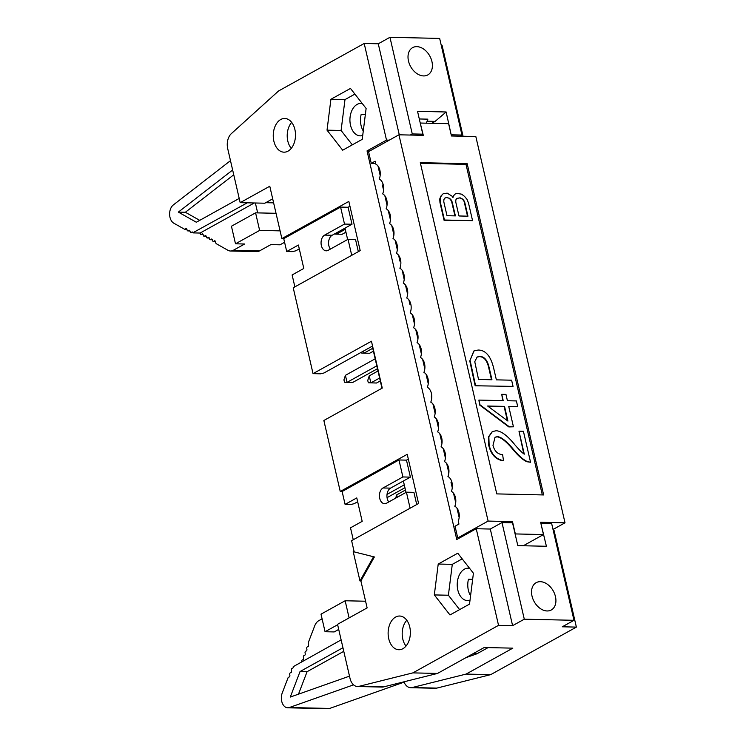 <?xml version="1.0" encoding="UTF-8"?>
<svg xmlns="http://www.w3.org/2000/svg" width="746" height="746" viewBox="0 0 746 746"><rect width="100%" height="100%" fill="white"/><g stroke="black" fill="none" stroke-linecap="round" stroke-linejoin="round"><path stroke-width="1.12" d="M280.729 119.509A16.86 11.125 -88.7 0 0 273.372 138.159A16.86 11.125 -88.7 0 0 284.002 152.175A16.86 11.125 -88.7 0 0 288.031 151.14A16.86 11.125 -88.7 0 0 295.379 132.48A16.86 11.125 -88.7 0 0 284.758 118.474A16.86 11.125 -88.7 0 0 280.729 119.509M365.353 114.548L361.157 114.455A16.235 10.714 -88.7 0 0 363.274 131.035M451.209 134.923L446.136 111.975L417.536 111.331L422.805 134.168L420.791 135.287M272.691 198.837L264.802 203.21L240.184 202.651L227.707 148.622A12.486 8.243 91.3 0 1 231.372 133.609L278.538 90.993L364.197 43.464L386.512 140.099L367.041 150.897L369.802 150.962M299.286 248.875L295.78 250.824L292.339 251.644L286.716 251.514L283.741 238.636L281.867 238.589L269.782 186.239L240.184 202.651M446.136 111.975L435.132 121.384L431.682 123.295M362.276 103.545A16.235 10.714 91.3 0 0 360.999 103.405A16.235 10.714 91.3 0 0 357.12 104.403A16.235 10.714 -88.7 0 0 350.042 122.363A16.235 10.714 -88.7 0 0 360.271 135.856A16.235 10.714 -88.7 0 0 362.705 135.492M354.891 94.099L344.988 99.591L341.09 130.475L352.317 144.845M366.118 108.468L350.471 88.429L330.916 99.274L327.028 130.158L342.675 150.198L362.22 139.353L366.118 108.468M341.09 130.475L327.028 130.158M344.988 99.591L330.916 99.274M435.132 121.384L427.076 121.197M419.299 118.968L427.868 119.155L426.32 123.174M423.588 75.924A15.61 10.938 61 0 0 427.784 74.936A15.61 10.938 61 0 0 431.057 58.71A15.61 10.938 61 0 0 416.827 46.644A15.61 10.938 61 0 0 412.641 47.632A15.61 10.938 61 0 0 409.358 63.858A15.61 10.938 61 0 0 423.588 75.924M389.263 140.155L386.512 140.099M422.805 134.168L412.258 133.935L410.244 135.054M459.946 136.164L461.96 135.045L451.414 134.812M351.73 255.328L348.028 239.298L328.165 250.32A8.113 5.353 91.3 0 1 326.226 250.824A8.113 5.353 91.3 0 1 321.116 244.073A8.113 5.353 91.3 0 1 324.65 235.093L344.512 224.07L340.586 207.09L283.741 238.636M286.716 251.514L298.4 245.033L303.808 268.457L292.124 274.948L294.875 286.865M344.512 224.07L352.009 224.238L345.006 228.127L347.636 239.522M349.949 206.232L348.093 207.257L352.009 224.238M348.093 207.257L340.586 207.09M348.028 239.298L355.525 239.466L358.341 251.654M381.971 388.246L372.263 346.2L323.978 372.991L320.547 373.811L313.04 373.643L293.225 287.788L360.197 250.628L348.839 201.429L281.867 238.589M330.385 249.089A8.113 5.353 91.3 0 1 332.156 235.26L345.006 228.127M461.96 135.045L439.655 38.419L389.953 37.3L412.258 133.935M399.278 134.802L378.269 43.781L364.197 43.464M389.953 37.3L378.269 43.781M463.052 136.238L442.042 45.217L441.222 45.198M367.041 150.897L456.766 539.526L476.228 528.727L498.542 625.353L412.883 672.883L358.985 686.348A12.486 8.243 -88.7 0 1 357.52 686.516A12.486 8.243 -88.7 0 1 350.014 678.356L337.537 624.318L367.125 607.897L360.905 580.957L359.973 580.938L353.212 551.648L374.389 556.964L360.905 580.957M383.313 185.055L382.381 185.036L383.603 190.286M384.861 195.769L387.034 205.159M388.302 210.642L390.466 220.042M391.734 225.525L393.897 234.915M395.166 240.399L397.338 249.789M398.597 255.272L399.959 261.165L400.779 261.184M377.998 166.022L380.162 175.413M459.154 517.547L456.981 508.147M455.713 502.664L453.549 493.274M452.281 487.791L451.013 482.308L451.936 482.326M448.85 472.917L446.677 463.527M445.418 458.044L443.245 448.654M441.977 443.171L439.814 433.771M438.545 428.288L436.373 418.898M435.114 413.415L432.941 404.024M431.673 398.541L431.272 396.797L431.785 396.816M428.241 383.668L426.078 374.278M424.81 368.794L422.637 359.395M421.378 353.912L419.205 344.521M417.937 339.038L415.774 329.648M414.506 324.165L412.342 314.775M402.318 270.537L404.201 279.536M405.47 285.019L407.642 294.418M408.901 299.901L409.936 304.387L410.86 304.405M403.008 274.379L403.819 273.931M406.01 492.397L403.39 481.011L390.54 488.136A8.113 5.353 -88.7 0 0 388.769 501.965M553.252 530.453L554.073 530.471L576.378 627.106L490.719 674.636L436.82 688.101A12.486 8.243 91.3 0 1 435.356 688.269L410.738 687.709A12.486 8.243 -88.7 0 0 412.202 687.542L466.101 674.086L490.719 674.636M313.04 373.643L371.452 341.23L382.269 388.088L323.857 420.492L340.251 491.474L407.223 454.314L418.581 503.503L351.608 540.663L354.145 551.676M395.604 617.073A16.86 11.125 91.3 0 1 399.632 616.028A16.86 11.125 91.3 0 1 410.253 630.044A16.86 11.125 91.3 0 1 402.896 648.694A16.86 11.125 91.3 0 1 398.868 649.738A16.86 11.125 91.3 0 1 388.246 635.723A16.86 11.125 91.3 0 1 395.604 617.073M469.523 604.111L449.978 614.956L434.321 594.926L438.219 564.041L457.764 553.196L473.421 573.226L469.523 604.111M357.67 501.75L354.154 503.699L350.723 504.52L345.1 504.399L342.125 491.511L340.251 491.474M342.125 491.511L398.97 459.965L406.477 460.142L408.323 459.107M353.259 539.75L350.508 527.823L362.183 521.342L356.775 497.918L345.1 504.399M353.212 551.648L374.389 556.964M373.448 556.936L359.973 580.938M357.52 686.516L382.129 687.066A12.486 8.243 -88.7 0 0 383.603 686.898L437.492 673.442L412.883 672.883M576.378 627.106L562.307 626.789L573.991 620.308L524.289 619.189L512.605 625.67L498.542 625.353M437.492 673.442L484.219 647.519L512.819 648.153L466.101 674.086M512.605 625.67L490.299 529.045L476.228 528.727M490.299 529.045L501.983 522.564L512.53 522.797L517.808 545.634L546.408 546.277L540.925 523.552M459.62 609.613L448.393 595.233L434.321 594.926M448.393 595.233L452.29 564.358L438.219 564.041M452.29 564.358L462.194 558.857M410.104 508.203L406.411 492.183L386.549 503.196A8.113 5.353 91.3 0 1 384.61 503.699A8.113 5.353 91.3 0 1 379.49 496.948A8.113 5.353 91.3 0 1 383.034 487.968L402.896 476.955L398.97 459.965M402.896 476.955L410.393 477.123L406.477 460.142M406.411 492.183L413.909 492.351L416.725 504.529M410.393 477.123L403.39 481.011M472.647 579.316L468.451 579.222A16.235 10.714 -88.7 0 0 470.567 595.793M541.13 523.44L551.686 523.673L573.991 620.308M501.983 522.564L524.289 619.189M547.116 610.965A15.61 10.938 -119 0 1 532.886 598.898A15.61 10.938 -119 0 1 536.16 582.673A15.61 10.938 -119 0 1 540.356 581.684A15.61 10.938 -119 0 1 554.576 593.751A15.61 10.938 -119 0 1 551.303 609.967A15.61 10.938 -119 0 1 547.116 610.965M403.931 681.825A12.486 8.243 -88.7 0 0 410.738 687.709M451.899 486.14L452.384 485.87M470.008 600.25A16.235 10.714 91.3 0 1 467.574 600.623A16.235 10.714 91.3 0 1 457.345 587.13A16.235 10.714 91.3 0 1 464.422 569.17A16.235 10.714 91.3 0 1 468.301 568.163A16.235 10.714 91.3 0 1 469.57 568.312M398.933 134.793L488.108 521.081L457.736 537.931L455.032 526.219L458.93 524.065L458.258 521.137A10.239 6.761 91.3 0 0 454.818 506.254A10.239 6.761 91.3 0 0 451.386 491.381A10.239 6.761 91.3 0 0 447.954 476.507A10.239 6.761 91.3 0 0 444.513 461.634A10.239 6.761 91.3 0 0 441.082 446.761A10.239 6.761 91.3 0 0 437.65 431.878A10.239 6.761 91.3 0 0 434.219 417.005A10.239 6.761 91.3 0 0 430.778 402.131A10.239 6.761 91.3 0 0 427.346 387.258A10.239 6.761 -88.7 0 0 423.915 372.385A10.239 6.761 -88.7 0 0 420.474 357.502A10.239 6.761 -88.7 0 0 417.042 342.628A10.239 6.761 -88.7 0 0 413.61 327.755A10.239 6.761 -88.7 0 0 410.179 312.882A10.239 6.761 -88.7 0 0 406.738 298.008A10.239 6.761 -88.7 0 0 403.306 283.126A10.239 6.761 -88.7 0 0 399.875 268.252A10.239 6.761 -88.7 0 0 396.434 253.379A10.239 6.761 -88.7 0 0 393.002 238.506A10.239 6.761 -88.7 0 0 389.571 223.632A10.239 6.761 -88.7 0 0 386.139 208.749A10.239 6.761 -88.7 0 0 382.698 193.876A10.239 6.761 -88.7 0 0 379.266 179.003A10.239 6.761 -88.7 0 0 375.835 164.129L375.154 161.201L371.266 163.365L368.561 151.652L398.933 134.793L423.308 135.343L420.268 123.165M420.474 123.043L448.607 123.677L451.451 135.977L475.827 136.527L565.011 522.815L553.019 529.464M336.25 232.994L336.511 234.141L342.134 234.272L345.939 232.165M334.385 234.03L336.511 234.141L345.267 229.283M405.46 490.01L396.704 494.868L397.254 497.256M377.989 371.004L369.233 375.863L370.855 382.894L379.611 378.035M369.233 375.863L367.75 380.413L368.291 382.754L376.478 383.024L380.274 380.917M377.467 368.72L352.662 382.484L344.475 382.222L343.934 379.873L345.407 375.331L375.173 358.817M345.407 375.331L347.03 382.362L376.795 365.848M363.507 351.058L363.983 353.147L369.615 353.268L373.41 351.161M361.26 352.298L361.428 353.007L363.983 353.147L372.748 348.289M387.025 494.412L404.276 484.844M404.938 487.725L387.062 497.647M230.486 160.651L173.296 204.964A9.987 6.593 -88.7 0 0 169.622 214.456A9.987 6.593 -88.7 0 0 173.809 223.203L184.43 229.181A1.25 0.821 -88.7 0 0 185.064 229.143L185.782 228.64A1.25 0.821 91.3 0 1 186.873 229.255L187.143 230.188A1.25 0.821 -88.7 0 0 188.225 230.803L188.859 230.365A1.25 0.821 91.3 0 1 189.941 230.98L190.211 231.913A1.25 0.821 -88.7 0 0 191.302 232.528L191.927 232.09A1.25 0.821 91.3 0 1 193.009 232.705L247.271 202.819M265.753 202.679L273.614 202.856M254.302 202.977L200.096 233.05L193.065 232.892M291.285 148.333A16.235 10.714 91.3 0 1 291.677 122.391M488.108 521.081L512.493 521.631L515.337 533.931L543.47 534.565L540.626 522.265L565.011 522.815M467.183 163.71L420.287 162.656L496.761 493.899L543.648 494.952L467.183 163.71L466.008 164.362L542.323 494.924M396.704 494.868L395.641 498.16M510.478 522.75L512.493 521.631M523.282 545.764L543.47 534.565M232.649 170.023L178.331 212.106L196.329 222.233L239.214 198.436M257.659 212.89L255.374 202.996M284.58 242.282L280.039 244.809L270.901 244.604L259.58 250.88A11.74 7.749 91.3 0 1 256.773 251.607L230.514 251.01A11.74 7.749 -88.7 0 0 233.321 250.292L244.641 244.007L235.494 243.802L231.437 226.234L255.58 212.843L276.029 213.3M200.096 233.05L200.32 233.806A1.25 0.821 -88.7 0 0 201.401 234.412L202.035 233.983A1.25 0.821 91.3 0 1 203.117 234.589L203.388 235.531A1.25 0.821 -88.7 0 0 204.479 236.137L205.103 235.708A1.25 0.821 91.3 0 1 206.185 236.314L206.465 237.256A1.25 0.821 -88.7 0 0 207.547 237.862L208.171 237.433A1.25 0.821 91.3 0 1 209.262 238.039L209.533 238.981A1.25 0.821 -88.7 0 0 210.624 239.597L211.249 239.158A1.25 0.821 91.3 0 1 212.33 239.774L212.61 240.706A1.25 0.821 -88.7 0 0 213.692 241.322L214.316 240.883A1.25 0.821 91.3 0 1 215.407 241.499L215.874 243.103A1.25 0.821 -88.7 0 0 216.331 243.746L227.959 250.292A11.74 7.749 -88.7 0 0 230.514 251.01M371.266 163.365L375.676 163.458M457.736 537.931L459.564 537.978M420.446 163.337L466.008 164.362M488.08 647.603L476.936 653.785L465.896 657.683M476.936 653.785L473.076 653.692M341.127 639.891L293.206 666.691A1.25 0.821 -88.7 0 1 292.618 668.239L291.956 668.519A1.25 0.821 91.3 0 0 291.369 670.057L291.537 671.055A1.25 0.821 -88.7 0 1 290.949 672.594L290.287 672.873A1.25 0.821 91.3 0 0 289.7 674.412L289.877 675.41A1.25 0.821 -88.7 0 1 289.28 676.948L288.525 677.275A1.25 0.821 -88.7 0 0 288.021 677.862L282.258 692.922A9.987 6.593 -88.7 0 0 287.723 707.795A9.987 6.593 -88.7 0 0 289.327 707.534L353.548 684.856M404.071 682.152L329.648 708.439A9.987 6.593 91.3 0 1 328.044 708.7L287.723 707.795M404.024 682.049L403.129 682.021M406.02 646.064A16.235 10.714 91.3 0 1 406.794 620.271M178.331 212.106L185.362 212.265L199.723 220.34M233.75 174.778L185.362 212.265M280.086 230.868L259.636 230.411L235.494 243.802M517.733 406.682L508.753 406.486L513.444 426.805L509.22 426.712L479.976 404.789L478.895 400.089L503.205 400.639L501.741 394.308L505.965 394.401L507.42 400.733L516.4 400.938L517.733 406.682L508.8 406.71M513.444 426.805L508.828 426.926L479.594 405.003L478.895 400.089M502.757 400.63L501.741 394.308M469.784 360.98L474.018 350.918L478.13 350.042C485.478 350.023 490.635 355.963 493.591 367.834L496.37 379.854L511.616 380.199L513.043 386.4L475.146 385.766L469.784 360.98L473.822 351.03M530.565 462.259L527.208 461.513C523.31 459.723 518.88 455.871 513.929 449.959C506.804 441.343 501.312 436.904 497.442 436.652L495.102 437.175L492.975 445.325C494.505 451.171 497.722 454.286 502.618 454.668L503.494 460.571C496.109 459.377 491.325 454.23 489.134 445.11L488.854 436.68L492.388 431.58L496.174 430.74C501.312 431.001 507.578 435.729 514.982 444.933C519.347 449.987 522.452 453.064 524.289 454.165L518.983 431.188L523.412 431.291L530.565 462.259L526.816 461.727C522.918 459.937 518.498 456.086 513.537 450.174C506.413 441.557 500.92 437.119 497.05 436.867L494.906 437.287M503.494 460.571L503.102 460.786C495.717 459.592 490.933 454.445 488.742 445.325L488.462 436.895L492.192 431.692M523.767 453.81L518.983 431.188M455.097 194.044L453.214 196.179L452.953 197.634L452.02 196.151L447.152 193.13L443.133 193.774L441.24 195.909L440.121 198.8L440.373 202.446L444.43 220.014L472.563 220.648L468.507 203.08L467.061 199.406L464.59 196.44L461.69 194.184L456.729 193.345L454.715 194.258L452.682 197.205M443.133 193.774L440.849 196.133L439.73 199.014L439.981 202.66L444.038 220.229L472.563 220.648M349.501 676.146L290.287 697.062L300.051 671.531L342.936 647.733M301.776 661.721L301.738 661.497A1.25 0.821 91.3 0 1 302.326 659.958L302.988 659.678A1.25 0.821 -88.7 0 0 303.575 658.14L303.398 657.142A1.25 0.821 91.3 0 1 303.995 655.603L304.648 655.324A1.25 0.821 -88.7 0 0 305.245 653.785L305.067 652.787A1.25 0.821 91.3 0 1 305.655 651.249L306.317 650.969A1.25 0.821 -88.7 0 0 306.904 649.43L306.737 648.433A1.25 0.821 91.3 0 1 307.324 646.894L307.986 646.614A1.25 0.821 -88.7 0 0 308.574 645.076L308.285 643.369A1.25 0.821 91.3 0 1 308.368 642.427L314.681 625.922A11.74 7.749 -88.7 0 1 318.831 620.644L322.085 618.844M338.712 629.428L334.199 631.937L325.06 631.731L321.004 614.163L345.146 600.763L365.587 601.229M259.636 230.411L255.58 212.843M513.043 386.4L475.146 385.766M475.538 385.551L470.176 360.766M343.775 651.333L307.091 671.689L300.051 671.531M307.091 671.689L298.484 694.162M337.63 624.756L325.06 631.731M504.529 406.393L507.914 421.061L487.614 406.01L504.529 406.393L487.931 406.244M491.94 379.751L478.531 379.453L474.764 361.689L477.114 357.017L479.762 356.429C484.387 356.523 487.511 360.262 489.143 367.638L491.94 379.751M443.795 201.793L443.879 199.611L444.747 198.175L446.369 197.485L449.53 198.287L451.069 199.779L452.169 201.989L455.386 215.892L447.003 215.706L443.795 201.793M460.133 197.793L463.639 200.059L464.739 202.269L467.956 216.172L458.976 215.976L455.759 202.063L455.853 199.881L456.711 198.445L460.133 197.793L456.673 198.511M349.1 617.902L345.146 600.763M507.383 420.66L504.137 406.607M491.502 379.742L488.751 367.862C487.129 360.477 483.995 356.737 479.37 356.644L476.918 357.129M446.369 197.485L444.7 198.24M447.563 197.513L445.977 197.699M449.53 198.287L447.18 197.727M451.069 199.779L449.139 198.501M452.169 201.989L450.677 199.993M454.939 215.883L451.787 202.203M462.1 198.567L459.75 198.007M463.639 200.059L461.709 198.781M464.739 202.269L463.247 200.273M467.509 216.163L464.357 202.483M332.156 235.26L324.65 235.093M383.603 686.898L358.985 686.348M412.202 687.542L436.82 688.101M390.54 488.136L383.034 487.968M289.327 707.534L329.648 708.439M189.568 230.383L188.859 230.365M189.894 230.84L188.225 230.803M186.5 228.658L185.782 228.64M185.064 229.143L186.845 229.181M192.636 232.109L191.927 232.09M192.962 232.566L191.302 232.528M215.025 240.902L214.316 240.883M215.352 241.359L213.692 241.322M211.957 239.177L211.249 239.158M212.284 239.634L210.624 239.597M208.889 237.452L208.171 237.433M209.216 237.899L207.547 237.862M205.812 235.727L205.103 235.708M206.138 236.174L204.479 236.137M202.744 233.992L202.035 233.983M203.071 234.449L201.401 234.412M233.321 250.292L259.58 250.88M189.932 230.962L187.871 230.915M186.882 229.302L184.7 229.255M193.009 232.687L190.939 232.64M215.398 241.48L213.337 241.434M212.33 239.755L210.26 239.708M209.253 238.03L207.192 237.983M206.185 236.305L204.115 236.258M203.108 234.57L201.047 234.524"/></g></svg>
